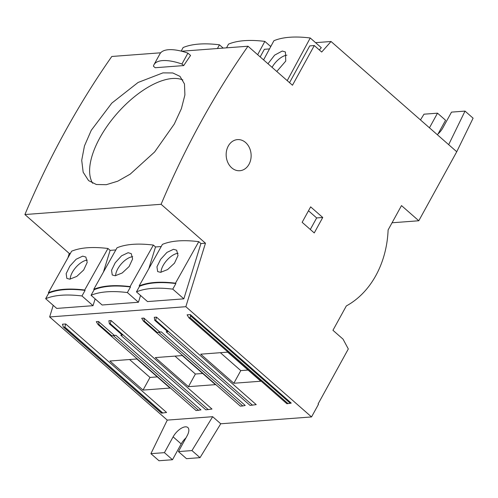 <?xml version="1.0" encoding="UTF-8"?>
<svg xmlns="http://www.w3.org/2000/svg" width="498" height="498" viewBox="0 0 498 498"><rect width="100%" height="100%" fill="white"/><g stroke="black" fill="none" stroke-linecap="round" stroke-linejoin="round"><path stroke-width="0.75" d="M228.265 146.063A15.6 12.469 -94.3 0 1 237.478 139.614A15.6 12.469 -94.3 0 1 249.38 147.651A15.6 12.469 -94.3 0 1 249.025 164.272A15.6 12.469 -94.3 0 1 239.818 170.721A15.6 12.469 -94.3 0 1 227.916 162.684A15.6 12.469 -94.3 0 1 228.265 146.063M187.92 53.13L190.572 55.452A865.188 691.834 85.7 0 0 183.712 65.58L155.177 67.728L153.396 66.166A40.724 15.45 -151.2 0 1 153.95 64.746L159.939 53.859A40.724 15.45 28.8 0 1 187.92 53.13L181.932 64.018A40.724 15.45 -151.2 0 0 153.95 64.746M67.896 257.871L69.266 253.451L24.9 214.538A865.188 691.834 -94.3 0 1 64.684 132.294A865.188 691.834 -94.3 0 1 111.801 56.473L160.686 52.794M91.271 130.289L111.795 103.13L138.071 82.475L162.946 72.876L172.787 72.963L180.002 76.381L184.472 83.944L184.907 94.944L181.397 108.639L174.288 124.046L154.641 151.952L130.177 174.157L117.789 181.172L106.279 184.696L96.344 184.503L88.582 180.606L83.166 172.208L81.716 160.294L84.467 145.914L91.271 130.289M200.881 122.041A865.188 691.834 -94.3 0 1 247.998 46.227L292.475 85.239L314.294 45.542L321.702 52.041L331.046 41.496L456.741 151.741L418.793 220.763L401.5 205.593L388.11 229.945A90.978 72.752 -94.3 0 1 346.334 305.934L332.944 330.292L343.035 339.138L348.314 348.974L318.091 403.946L318.49 404.295L311.536 416.938L185.847 306.7L205.462 243.205L161.097 204.292A865.188 691.834 -94.3 0 1 200.881 122.041M181.614 51.219L247.998 46.227M181.197 51.12L183.121 47.547C187.503 45.704 192.757 44.552 198.889 44.085C205.033 43.625 211.887 43.868 219.444 44.814L223.179 48.094M217.439 48.524L219.444 44.814M226.522 47.839L228.52 44.129C232.902 42.286 238.156 41.135 244.294 40.668C250.432 40.214 257.285 40.456 264.843 41.402L270.756 46.588M257.665 54.705L264.843 41.402M263.585 59.897L273.919 40.718C278.301 38.875 283.555 37.717 289.693 37.257C295.831 36.796 302.684 37.039 310.242 37.985L321.316 47.696L319.318 49.949M267.968 63.744L274.647 55.122L282.26 51.039L285.416 51.973L285.759 61.073L276.782 71.475M287.228 80.639L310.242 37.985M178.085 253.283A14.299 6.655 -48.7 0 0 178.066 253.289A14.299 6.655 -48.7 0 0 166.917 260.236A14.299 6.655 -48.7 0 0 161.016 272.288M173.509 249.293L176.659 250.214L178.01 255.561L174.493 263.149L167.583 269.58L160.599 272.331L157.648 271.578L156.957 266.81L160.617 259.352L166.954 252.399L173.509 249.293M132.686 256.7A14.299 6.655 -48.7 0 0 132.661 256.7A14.299 6.655 -48.7 0 0 121.518 263.654A14.299 6.655 -48.7 0 0 115.617 275.705M128.111 252.71L131.26 253.631L132.611 258.979L129.094 266.567L122.184 272.997L115.2 275.749L112.249 274.996L111.558 270.227L115.219 262.763L121.556 255.816L128.111 252.71M87.287 260.118A14.299 6.655 -48.7 0 0 87.262 260.118A14.299 6.655 -48.7 0 0 76.119 267.065A14.299 6.655 -48.7 0 0 70.218 279.123M82.712 256.128L85.861 257.049L87.212 262.39L83.695 269.984L76.785 276.409L69.801 279.166L66.85 278.413L66.159 273.645L69.82 266.181L76.15 259.234L82.712 256.128M92.672 183.258A69.322 32.258 131.3 0 1 99.855 137.822A69.322 32.258 131.3 0 1 182.897 79.973M185.966 437.891A11.697 5.447 -48.7 0 0 181.185 443.923L172.495 459.729L158.98 460.743L150.906 453.666L167.266 420.107L49.651 316.946L53.23 305.349M270.177 46.077L271.068 46.009M315.576 42.66L331.046 41.496M24.9 214.538L161.097 204.292M139.16 285.914C148.087 282.217 160.194 281.308 175.477 283.188L175.894 283.549C160.605 281.669 148.497 282.578 139.571 286.282L139.16 285.914L162.429 244.375C171.362 240.677 183.476 239.768 198.764 241.655L200.918 243.547L205.462 243.205M69.266 253.451L70.423 253.364M48.362 292.749C57.289 289.052 69.39 288.137 84.679 290.017L85.096 290.384C69.807 288.504 57.7 289.413 48.773 293.11L48.362 292.749L71.631 251.204C80.564 247.512 92.678 246.603 107.966 248.49L110.12 250.376L115.822 249.946M93.761 289.332C102.688 285.634 114.789 284.725 130.078 286.599L130.495 286.966C115.206 285.086 103.098 285.995 94.172 289.699L93.761 289.332L117.03 247.786C125.963 244.095 138.077 243.186 153.365 245.072L155.519 246.958L161.221 246.535M49.651 316.946L185.847 306.7M200.918 243.547L183.837 298.844L147.514 301.576L136.446 291.865L139.571 286.282M155.519 246.958L148.809 268.69M140.536 295.457L138.438 302.261L102.115 304.994L91.047 295.283L94.172 289.699M110.12 250.376L103.41 272.107M95.137 298.875L93.039 305.679L56.716 308.411L45.648 298.7L48.773 293.11M62.449 324.217L65.692 323.974L166.587 412.475L161.526 413.147L63.339 327.03L62.449 324.217M98.504 321.503L114.366 335.409L115.922 335.297L200.962 409.885L196.094 410.564L98.075 324.596L98.984 324.528L98.504 321.503L96.301 321.671L98.075 324.596M190.342 314.593L291.243 403.094L290.278 403.293L190.535 315.8L190.342 314.593L187.099 314.836L188.873 317.761L190.043 317.674L190.535 315.8M166.176 331.824L167.733 331.705L154.76 320.326L154.28 317.307L156.49 317.139L256.233 404.631L250.064 405.403L166.176 331.824L167.546 331.544M111.091 320.556L110.27 323.675L109.361 323.744L108.881 320.724L111.091 320.556L211.986 409.057L205.823 409.829L120.777 335.241L122.147 334.961M242.8 405.951L240.341 406.138L143.474 321.179L141.7 318.253L143.903 318.091L159.765 331.998L161.321 331.88L245.209 405.459L242.8 405.951L158.912 332.371L161.321 331.88M200.682 354.178L227.661 352.142L260.815 381.225L233.836 383.255L200.682 354.178M155.283 357.589L182.262 355.56L215.416 384.637L188.437 386.672L155.283 357.589M109.884 361.006L136.863 358.977L170.017 388.054L143.038 390.083L109.884 361.006M167.266 420.107L212.665 416.695L220.739 423.773L311.536 416.938M220.739 423.773L200.022 457.656L186.507 458.677L178.433 451.593L187.124 435.787A11.697 5.447 -48.7 0 0 187.833 427.521A11.697 5.447 -48.7 0 0 173.117 436.846L164.427 452.651L150.906 453.666M392.05 222.774L418.793 220.763M437.25 134.647A11.697 5.447 -48.7 0 0 442.822 127.93L451.512 112.118L465.026 111.104L473.1 118.182L456.741 151.741M420.474 119.937L423.985 114.191L437.505 113.177L445.573 120.255L438.041 133.956M314.25 232.933L302.143 222.313L310.64 206.863L322.748 217.483L314.25 232.933M465.026 111.104L448.667 144.663M437.505 113.177L429.457 127.812M289.537 82.662L309.756 45.884L314.294 45.542M260.174 56.909L264.357 49.302L269.505 48.916M183.712 65.58L181.932 64.018M175.477 283.188L198.764 241.655M130.078 286.599L153.365 245.072M84.679 290.017L107.966 248.49M93.039 305.679L81.965 295.968C66.676 294.088 54.568 294.997 45.648 298.7M85.096 290.384L81.965 295.968M138.438 302.261L127.364 292.55C112.075 290.67 99.967 291.579 91.047 295.283M130.495 286.966L127.364 292.55M183.837 298.844L172.762 289.133C157.474 287.253 145.366 288.168 136.446 291.865M175.894 283.549L172.762 289.133M65.692 323.974L64.871 327.093L63.7 327.18L161.719 413.153M64.871 327.093L162.883 413.06M115.922 335.297L111.957 335.901L114.366 335.409M111.957 335.901L98.984 324.528M198.559 410.377L113.513 335.789M188.873 317.761L286.892 403.735L290.278 403.293M156.49 317.139L155.669 320.258L252.53 405.216M154.76 320.326L155.669 320.258M110.27 323.675L208.282 409.649M109.361 323.744L122.334 335.123L120.777 335.241M158.912 332.371L157.356 332.49L159.765 331.998M157.356 332.49L144.383 321.11L143.903 318.091M143.474 321.179L144.383 321.11M233.836 383.255L240.789 370.605L220.365 352.696M240.789 370.605L248.085 370.058M174.966 356.107L195.39 374.023L188.437 386.672M195.39 374.023L202.686 373.475M129.567 359.525L149.991 377.44L143.038 390.083M149.991 377.44L157.287 376.893M212.665 416.695L191.948 450.578L200.022 457.656M191.948 450.578L178.433 451.593M172.495 459.729L164.427 452.651M310.31 229.478L316.653 217.937L322.748 217.483M316.653 217.937L308.486 210.779M286.898 55.185A14.299 6.655 -48.7 0 0 272.076 67.348M181.185 443.923L173.117 436.846M190.043 317.674L288.056 403.641"/></g></svg>
